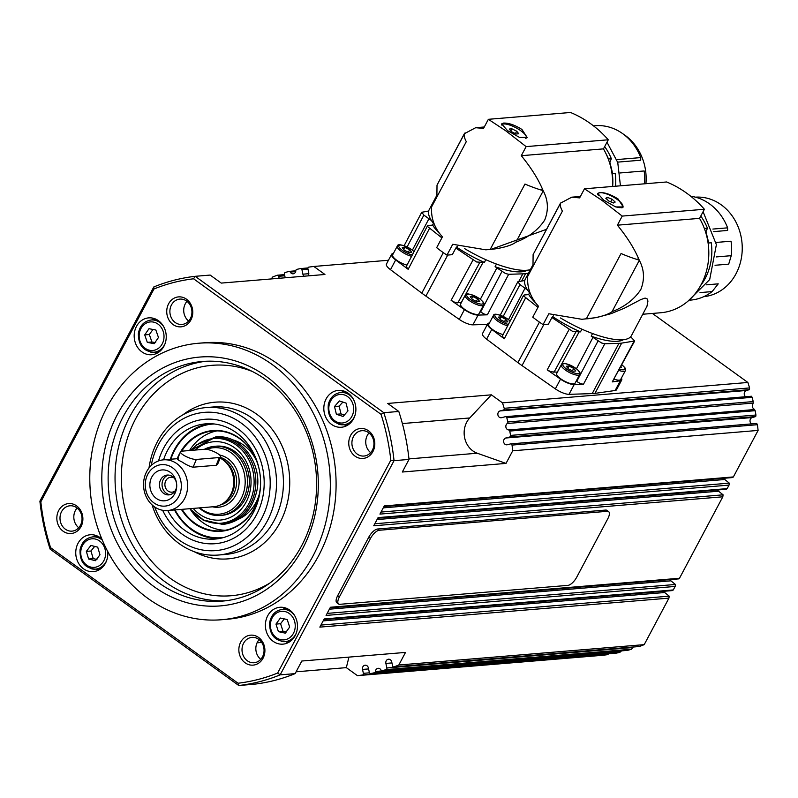 <?xml version="1.0" encoding="UTF-8"?>
<svg xmlns="http://www.w3.org/2000/svg" width="798" height="798" viewBox="0 0 798 798"><rect width="100%" height="100%" fill="white"/><g stroke="black" fill="none" stroke-linecap="round" stroke-linejoin="round"><path stroke-width="1.2" d="M191.001 450.401A42.494 36.798 85.3 0 1 225.335 439.688A42.494 36.798 85.3 0 1 253.225 491.159A42.494 36.798 85.3 0 1 209.206 522.082A42.494 36.798 85.3 0 1 189.994 508.675M204.418 449.294A34.683 30.035 85.3 0 1 214.562 446.311A34.683 30.035 85.3 0 1 230.253 449.892A34.683 30.035 85.3 0 1 247.061 487.628A34.683 30.035 85.3 0 1 220.308 515.438A34.683 30.035 85.3 0 1 204.617 511.857A34.683 30.035 85.3 0 1 199.191 507.907M175.071 490.979A7.491 6.494 85.3 0 1 172.009 492.166A7.491 6.494 85.3 0 1 166.074 488.865A7.491 6.494 85.3 0 1 165.515 481.344A7.491 6.494 85.3 0 1 170.772 477.224A7.491 6.494 85.3 0 1 173.984 477.902M168.558 475.069A9.945 8.608 -94.7 0 0 162.862 480.316A9.945 8.608 -94.7 0 0 170.183 494.66M175.44 492.296A15.491 13.416 85.3 0 1 157.565 499.209A15.491 13.416 85.3 0 1 151.141 478.441A15.491 13.416 85.3 0 1 169.006 471.528A15.491 13.416 85.3 0 1 175.44 492.296M160.278 480.526A9.945 8.608 -94.7 0 0 161.026 490.491A9.945 8.608 -94.7 0 0 168.897 494.88A9.945 8.608 -94.7 0 0 175.869 489.423A9.945 8.608 -94.7 0 0 176.657 484.266A9.945 8.608 -94.7 0 0 167.251 475.069A9.945 8.608 -94.7 0 0 160.278 480.526M170.972 466.78A20.808 18.025 85.3 0 1 179.61 494.68A20.808 18.025 85.3 0 1 155.6 503.967A20.808 18.025 85.3 0 1 146.962 476.067A20.808 18.025 85.3 0 1 170.972 466.78M174.991 462.461A25.436 22.025 85.3 0 1 187.311 490.132A25.436 22.025 85.3 0 1 167.7 510.53A25.436 22.025 85.3 0 1 156.189 507.907A25.436 22.025 85.3 0 1 143.869 480.226A25.436 22.025 85.3 0 1 163.49 459.838A25.436 22.025 85.3 0 1 174.991 462.461M223.729 502.959L225.006 502.032A24.509 21.227 85.3 0 0 234.592 480.107A24.509 21.227 85.3 0 0 222.452 459.309A24.509 21.227 85.3 0 0 221.415 458.76L220.158 458.142A25.436 22.025 85.3 0 1 221.076 458.631A25.436 22.025 85.3 0 1 233.674 480.206A25.436 22.025 85.3 0 1 223.729 502.959A25.436 22.025 85.3 0 1 213.774 506.7L167.7 510.53M178.612 458.92C176.458 458.86 177.555 459.848 181.904 461.882C186.373 464.875 190.114 466.65 193.116 467.189L216.158 465.284L217.585 464.356L220.657 456.925A9.247 2.364 -157.5 0 1 219.37 457.523L196.328 459.439A9.247 2.364 -157.5 0 1 186.243 456.626A9.247 2.364 -157.5 0 1 180.528 451.768A9.247 2.364 -157.5 0 1 181.824 451.169L204.857 449.254A9.247 2.364 -157.5 0 1 214.941 452.077A9.247 2.364 -157.5 0 1 220.657 456.925M206.572 449.334A33.346 28.878 85.3 0 1 228.607 451.179A33.346 28.878 85.3 0 1 242.432 495.887A33.346 28.878 85.3 0 1 203.959 510.76A33.346 28.878 85.3 0 1 199.769 507.857M94.683 546.401L90.952 551.009L93.236 558.63L96.957 559.448M152.977 329.464L149.326 334.512L151.929 342.003L155.67 342.621M223.37 438.182A43.172 37.386 85.3 0 1 232.707 441.324A43.172 37.386 85.3 0 1 254.951 491.229A43.172 37.386 85.3 0 1 239.021 517.363A43.172 37.386 85.3 0 1 230.333 522.002M215.49 446.252A34.683 30.035 85.3 0 1 225.854 447.099A34.683 30.035 85.3 0 1 232.098 449.733A34.683 30.035 85.3 0 1 248.816 487.997A34.683 30.035 85.3 0 1 221.226 515.348M195.271 450.052A39.301 34.035 85.3 0 1 224.428 442.81A39.301 34.035 85.3 0 1 250.223 490.411A39.301 34.035 85.3 0 1 209.515 519.019A39.301 34.035 85.3 0 1 193.216 508.406M232.028 439.648A41.616 36.04 85.3 0 1 232.936 439.898A41.616 36.04 85.3 0 1 256.557 460.875M225.245 530.251A50.065 43.361 85.3 0 1 215.54 528.775A50.065 43.361 85.3 0 1 190.612 509.752M181.685 451.179A50.065 43.361 85.3 0 1 213.056 431A50.065 43.361 85.3 0 1 226.702 432.356A50.065 43.361 85.3 0 1 259.39 470.261M260.567 484.416A50.065 43.361 85.3 0 1 221.345 530.79A50.065 43.361 85.3 0 1 207.709 529.433A50.065 43.361 85.3 0 1 182.094 509.333M180.797 451.449A50.523 43.76 85.3 0 1 226.562 431.927A50.523 43.76 85.3 0 1 257.654 463.319M260.008 491.558A50.523 43.76 85.3 0 1 207.39 529.892A50.523 43.76 85.3 0 1 181.395 509.383M223.699 537.503A56.997 49.366 85.3 0 1 206.163 536.176A56.997 49.366 85.3 0 1 175.051 509.912M170.842 459.219A56.997 49.366 85.3 0 1 214.273 423.987M170.303 459.269A57.805 50.055 85.3 0 1 174.303 449.873A57.805 50.055 85.3 0 1 209.066 423.698M218.612 538.65A57.805 50.055 85.3 0 1 206.243 536.934A57.805 50.055 85.3 0 1 174.513 509.962M575.069 383.249A10.404 3.102 -152 0 1 573.602 383.948A10.404 3.102 -152 0 1 562.48 379.988A10.404 3.102 -152 0 1 556.695 373.474L561.353 364.706A10.404 3.102 28 0 0 565.353 370.023A10.404 3.102 28 0 0 578.261 375.18A10.404 3.102 28 0 0 579.727 374.481L575.069 383.249M478.97 313.764A10.404 3.102 -152 0 1 477.503 314.462A10.404 3.102 -152 0 1 466.381 310.502A10.404 3.102 -152 0 1 460.596 303.998L465.254 295.23A10.404 3.102 28 0 0 469.254 300.547A10.404 3.102 28 0 0 482.162 305.694A10.404 3.102 28 0 0 483.628 304.996L478.97 313.764M598.48 195.61A13.875 4.14 -152 0 1 598.251 193.655A13.875 4.14 -152 0 1 598.779 193.116A13.875 4.14 -152 0 1 613.512 197.096A13.875 4.14 -152 0 1 622.749 206.682A13.875 4.14 -152 0 1 622.231 207.211A13.875 4.14 -152 0 1 614.36 206.383M622.749 206.682L622.34 207.46A13.875 4.14 -152 0 1 621.921 207.929M584.475 188.797L601.852 200.288L622.221 216.088L617.393 225.186C626.839 236.747 633.831 247.739 638.38 258.143L639.338 260.328L612.036 311.659C605.832 316.397 590.241 318.831 586.35 318.811L581.892 319.3L548.834 313.754L543.059 324.606A61.037 18.194 -152 0 1 532.765 317.165L538.54 306.312C530.6 297.694 526.979 287.719 527.687 276.397L562.4 211.121A61.037 18.194 -152 0 1 560.386 203.809A92.478 27.571 -152 0 1 560.485 203.171L571.747 197.196L579.637 197.884L584.475 188.797L666.639 181.974A115.6 100.119 -94.7 0 1 704.385 209.266L699.557 218.363A61.266 53.057 85.3 0 1 660.774 312.746L642.819 314.242M618.041 198.941L623.258 206.951L615.677 206.921L603.637 200.138L597.742 193.385L599.707 192.547C604.854 192.388 610.959 194.522 618.041 198.941M622.689 206.792A14.454 4.309 -152 0 1 622.799 207.5M695.417 197.166A49.945 43.252 85.3 0 1 721.322 204.887A49.945 43.252 85.3 0 1 741.232 258.871A49.945 43.252 85.3 0 1 703.686 296.696M712.873 229.066L727.626 227.839A52.249 45.257 -94.7 0 0 709.691 203.989A52.249 45.257 -94.7 0 0 690.699 196.208M532.984 266.442L533.114 254.592L560.575 203.161M612.036 311.659L611.996 311.679C624.595 306.861 634.181 299.509 640.784 289.584C644.794 279.539 644.315 269.784 639.338 260.328M552.884 316.746A55.77 16.628 28 0 0 580.455 331.878A11.142 3.322 28 0 0 579.158 331.848L572.725 331.469L551.927 317.544L548.406 324.168L543.059 324.606M581.942 329.175L580.455 331.878M526.87 288.926L526.58 289.455A11.142 3.322 28 0 0 525.024 288.238L519.977 284.587L517.842 281.754L524.785 280.497M557.393 372.147A11.561 3.441 -152 0 0 557.293 372.157L550.849 371.778L547.209 369.833L560.525 379.13A11.561 3.441 -152 0 0 574.181 384.586L583.448 384.297L580.306 383.529L576.176 381.165M621.393 378.132A11.561 3.441 -152 0 1 621.712 379.998L616.525 389.743A11.561 3.441 -152 0 1 615.158 390.491L594.969 393.384A59.421 17.716 -152 0 1 592.206 393.614L569.004 394.322A11.561 3.441 -152 0 1 555.348 388.875L522.012 365.584A59.421 17.716 -152 0 1 519.927 364.107A59.421 17.716 -152 0 1 517.902 362.621L486.59 339.16A11.561 3.441 -152 0 1 482.531 333.544L487.718 323.798A11.561 3.441 -152 0 1 489.084 323.05L489.453 323M537.982 307.36L523.588 295.938L524.356 294.961L527.737 294.671A11.142 3.322 28 0 0 528.695 294.462L529.553 292.826M486.59 339.16L491.768 329.414L504.276 338.781L502.321 336.088L523.568 295.34M630.649 336.776L634.679 340.985L621.692 343.11A59.421 17.716 -152 0 1 618.939 343.339L604.774 343.768L601.632 343.01L592.984 337.374A11.142 3.322 28 0 0 591.188 336.167L592.555 333.524M501.772 124.897L501.693 125.037A13.875 4.14 -152 0 1 501.772 124.897A13.875 4.14 -152 0 1 503.718 123.969A13.875 4.14 -152 0 1 518.55 129.246A13.875 4.14 -152 0 1 526.261 137.924A13.875 4.14 -152 0 1 525.732 138.463M488.366 119.311L505.752 130.802L526.121 146.613L521.293 155.7C530.74 167.271 537.732 178.253 542.281 188.667L543.239 190.842L515.897 242.203C509.732 246.911 494.142 249.355 490.251 249.335L485.792 249.814L452.735 244.278L446.96 255.131A61.037 18.194 -152 0 1 436.666 247.689L442.441 236.826C434.501 228.208 430.88 218.233 431.588 206.921L466.301 141.635A61.037 18.194 -152 0 1 464.286 134.333A92.478 27.571 -152 0 1 464.386 133.695L475.648 127.71L483.538 128.408L488.366 119.311L570.54 112.488A115.6 100.119 -94.7 0 1 608.285 139.79L603.458 148.877A61.266 53.057 85.3 0 1 612.665 186.453A53.406 46.254 -94.7 0 0 612.305 173.535L611.996 173.585M521.942 129.456L527.159 137.465L519.568 137.436L507.538 130.653L501.643 123.899L503.608 123.072C508.755 122.912 514.86 125.037 521.942 129.456M526.311 136.618A14.454 4.309 -152 0 1 526.69 138.024M623.128 133.984A49.945 43.252 85.3 0 1 625.223 135.411A49.945 43.252 85.3 0 1 645.931 183.69M616.774 159.58L640.734 157.595A52.249 45.257 -94.7 0 0 622.809 133.745A52.249 45.257 -94.7 0 0 596.515 125.615L593.513 125.865M436.885 196.966L437.015 185.116L464.476 133.685M464.316 133.785L437.015 185.116M528.466 273.215L525.593 273.624A59.421 17.716 -152 0 1 524.266 273.774A59.421 17.716 -152 0 1 522.84 273.854L508.675 274.293L505.533 273.524L496.885 267.889A11.142 3.322 28 0 0 495.089 266.692A55.77 16.628 28 0 0 521.553 271.819A55.77 16.628 28 0 0 527.318 270.203M461.294 302.671A11.561 3.441 -152 0 0 461.194 302.681L454.75 302.292L451.109 300.347L464.426 309.644A11.561 3.441 -152 0 0 478.082 315.1L487.349 314.811L484.206 314.053L480.077 311.679M485.842 259.699L484.356 262.402A11.142 3.322 28 0 0 483.059 262.372L476.625 261.983L455.828 248.058L452.306 254.682L446.96 255.131M430.77 219.44L430.481 219.979A11.142 3.322 28 0 0 428.925 218.752L423.878 215.111L421.743 212.278L428.676 211.021M441.883 237.874L427.489 226.462L428.257 225.475L431.638 225.196A11.142 3.322 28 0 0 432.596 224.976L433.454 223.34M487.398 324.397L472.905 324.846A11.561 3.441 -152 0 1 459.239 319.39L425.903 296.108A59.421 17.716 -152 0 1 421.803 293.135L390.491 269.684L395.668 259.939L408.167 269.305L406.222 266.612L427.469 225.854M386.033 669.612L631.418 649.233L632.904 647.537L386.86 667.976A1.387 1.197 85.3 0 1 386.033 669.612A205.774 178.203 85.3 0 1 382.352 670.709A1.387 1.197 85.3 0 1 381.005 670.051A3.471 3.002 -94.7 0 0 375.429 671.487A1.387 1.197 85.3 0 1 374.491 672.734A205.774 178.203 85.3 0 1 370.751 673.542A1.387 1.197 85.3 0 1 369.344 672.475L368.377 667.926A3.471 3.002 -94.7 0 0 362.531 669.432L363.369 673.332A1.387 1.197 85.3 0 1 362.382 675.008A205.774 178.203 85.3 0 1 357.434 675.657L602.819 655.278A205.774 178.203 85.3 0 0 607.767 654.629L609.512 652.894M374.491 672.734L619.876 652.345L621.313 651.058L375.429 671.487M507.279 423.499L753.172 403.08L753.212 401.584L507.817 421.962A1.387 1.197 85.3 0 1 507.279 423.499A3.471 3.002 -94.7 0 0 508.665 429.962A1.387 1.197 85.3 0 1 509.762 431.07A205.774 178.203 85.3 0 1 510.56 435.409A1.387 1.197 85.3 0 1 509.663 437.005L505.742 438.012A3.471 3.002 -94.7 0 0 507.189 444.775L510.55 443.907A1.387 1.197 85.3 0 1 512.027 445.084A205.774 178.203 85.3 0 1 512.705 450.81L506.012 463.409L402.322 472.017L409.025 459.419L394.042 460.665A205.774 178.203 -94.7 0 0 383.818 412.706L195.181 276.317A205.774 178.203 -94.7 0 0 153.795 286.961L39.9 501.164A205.774 178.203 -94.7 0 0 50.124 549.124L238.772 685.512A205.774 178.203 -94.7 0 0 280.148 674.869L394.042 460.665L390.821 460.197L277.644 673.043A203.46 176.208 85.3 0 1 238.053 683.228L50.603 547.697A203.46 176.208 85.3 0 1 40.828 501.822L154.004 288.966A203.46 176.208 85.3 0 1 193.585 278.791L381.035 414.322L383.818 412.706L398.801 411.459A205.774 178.203 85.3 0 1 409.025 459.419M398.801 411.459L387.708 403.439L491.388 394.83L502.481 402.85A205.774 178.203 85.3 0 1 504.186 408.307A1.387 1.197 85.3 0 1 503.339 410.082L499.977 410.95A3.471 3.002 -94.7 0 0 501.413 417.713L505.343 416.706A1.387 1.197 85.3 0 1 506.78 417.693L752.175 397.314L751.387 396.267L641.632 405.384M503.339 410.082L749.482 389.633L749.581 387.928L504.186 408.307M509.663 437.005L755.716 416.566L755.945 415.03L510.56 435.409M509.762 431.07L755.157 410.691L754.549 409.544L508.665 429.962M512.027 445.084L757.422 424.706L756.694 423.469L646.849 432.586M732.644 477.533L733.372 476.925L384.297 505.922L379.948 514.102L729.023 485.114L729.302 483.139L381.025 512.067M726.429 489.224L727.158 488.615L378.082 517.613L373.733 525.792L722.808 496.805L723.088 494.83L374.811 523.757M678.769 578.859L679.497 578.251L330.422 607.248L326.073 615.428L675.148 586.44L675.427 584.465L327.15 613.393M672.554 590.55L673.283 589.941L324.207 618.939L319.848 627.118L668.933 598.131L669.213 596.156L320.936 625.083M753.172 403.08L752.883 404.027A3.471 3.002 -94.7 0 0 753.95 409.045L754.549 409.544M259.131 639.637A12.718 11.012 -94.7 0 0 257.425 642.081A12.718 11.012 -94.7 0 0 260.766 659.328M262.472 656.874A12.718 11.012 85.3 0 1 254.083 662.729A12.718 11.012 85.3 0 1 243.699 656.564A12.718 11.012 85.3 0 1 243.599 643.228A12.718 11.012 85.3 0 1 251.978 637.383A12.718 11.012 85.3 0 1 262.362 643.547A12.718 11.012 85.3 0 1 262.472 656.874M369.025 432.955A12.718 11.012 -94.7 0 0 367.319 435.399A12.718 11.012 -94.7 0 0 370.661 452.646M372.367 450.192A12.718 11.012 85.3 0 1 363.978 456.047A12.718 11.012 85.3 0 1 353.594 449.882A12.718 11.012 85.3 0 1 353.494 436.546A12.718 11.012 85.3 0 1 361.873 430.701A12.718 11.012 85.3 0 1 372.257 436.865A12.718 11.012 85.3 0 1 372.367 450.192M187.011 301.355A12.718 11.012 -94.7 0 0 185.296 303.799A12.718 11.012 -94.7 0 0 188.637 321.045M190.353 318.592A12.718 11.012 85.3 0 1 181.964 324.447A12.718 11.012 85.3 0 1 171.58 318.282A12.718 11.012 85.3 0 1 171.47 304.946A12.718 11.012 85.3 0 1 179.859 299.1A12.718 11.012 85.3 0 1 190.243 305.265A12.718 11.012 85.3 0 1 190.353 318.592M77.117 508.037A12.718 11.012 -94.7 0 0 75.401 510.481A12.718 11.012 -94.7 0 0 78.743 527.727M80.458 525.274A12.718 11.012 85.3 0 1 72.069 531.129A12.718 11.012 85.3 0 1 61.685 524.964A12.718 11.012 85.3 0 1 61.576 511.628A12.718 11.012 85.3 0 1 69.965 505.782A12.718 11.012 85.3 0 1 80.349 511.947A12.718 11.012 85.3 0 1 80.458 525.274M81.017 526.61A15.032 13.017 -94.7 0 0 76.598 505.882A15.032 13.017 -94.7 0 0 58.713 510.481A15.032 13.017 -94.7 0 0 63.132 531.219A15.032 13.017 -94.7 0 0 81.017 526.61M372.935 451.528A15.032 13.017 -94.7 0 0 368.516 430.8A15.032 13.017 -94.7 0 0 350.621 435.399A15.032 13.017 -94.7 0 0 355.04 456.137A15.032 13.017 -94.7 0 0 372.935 451.528M263.041 658.21A15.032 13.017 -94.7 0 0 258.622 637.482A15.032 13.017 -94.7 0 0 240.727 642.081A15.032 13.017 -94.7 0 0 245.146 662.819A15.032 13.017 -94.7 0 0 263.041 658.21M190.912 319.928A15.032 13.017 -94.7 0 0 186.493 299.2A15.032 13.017 -94.7 0 0 168.607 303.799A15.032 13.017 -94.7 0 0 173.026 324.537A15.032 13.017 -94.7 0 0 190.912 319.928M353.584 418.751A18.494 16.02 85.3 0 1 341.384 427.249A18.494 16.02 85.3 0 1 326.282 418.292A18.494 16.02 85.3 0 1 326.133 398.89A18.494 16.02 85.3 0 1 338.322 390.392A18.494 16.02 85.3 0 1 353.434 399.349A18.494 16.02 85.3 0 1 353.584 418.751M344.068 424.706A18.494 16.02 -94.7 0 0 346.601 425.763M107.71 551.458A18.494 16.02 85.3 0 1 105.516 563.119A18.494 16.02 85.3 0 1 93.316 571.627A18.494 16.02 85.3 0 1 78.214 562.66A18.494 16.02 85.3 0 1 78.054 543.268A18.494 16.02 85.3 0 1 90.254 534.76A18.494 16.02 85.3 0 1 101.905 539.149M95.999 569.084A18.494 16.02 -94.7 0 0 98.523 570.141M295.16 635.637A18.494 16.02 85.3 0 1 282.961 644.146A18.494 16.02 85.3 0 1 267.859 635.178A18.494 16.02 85.3 0 1 267.709 615.777A18.494 16.02 85.3 0 1 279.899 607.278A18.494 16.02 85.3 0 1 295.011 616.246A18.494 16.02 85.3 0 1 295.16 635.637M285.644 641.602A18.494 16.02 -94.7 0 0 288.178 642.659M163.939 346.232A18.494 16.02 85.3 0 1 151.74 354.741A18.494 16.02 85.3 0 1 136.638 345.773A18.494 16.02 85.3 0 1 136.478 326.382A18.494 16.02 85.3 0 1 148.677 317.873A18.494 16.02 85.3 0 1 163.78 326.841A18.494 16.02 85.3 0 1 163.939 346.232M154.413 352.197A18.494 16.02 -94.7 0 0 156.947 353.255M162.652 510.281A62.424 54.065 -94.7 0 0 208.986 543.797A62.424 54.065 -94.7 0 0 256.397 514.989A62.424 54.065 -94.7 0 0 238.033 428.875A62.424 54.065 -94.7 0 0 163.73 447.987A62.424 54.065 -94.7 0 0 158.553 460.915M163.56 459.828A57.805 50.055 85.3 0 1 167.56 450.431A57.805 50.055 85.3 0 1 205.684 423.848A57.805 50.055 85.3 0 1 252.886 451.868A57.805 50.055 85.3 0 1 253.365 512.476A57.805 50.055 85.3 0 1 215.251 539.059A57.805 50.055 85.3 0 1 167.77 510.521M152.079 504.885A73.985 64.069 -94.7 0 0 218.492 555.029A73.985 64.069 -94.7 0 0 267.28 520.994A73.985 64.069 -94.7 0 0 266.662 443.429A73.985 64.069 -94.7 0 0 206.243 407.559A73.985 64.069 -94.7 0 0 157.445 441.593A73.985 64.069 -94.7 0 0 149.007 467.977M151.231 465.513A69.366 60.069 85.3 0 1 158.583 444.267A69.366 60.069 85.3 0 1 241.146 423.03A69.366 60.069 85.3 0 1 261.545 518.71A69.366 60.069 85.3 0 1 205.764 550.47A69.366 60.069 85.3 0 1 154.672 506.949M302.731 548.485A124.847 108.129 -94.7 0 0 266.013 376.257A124.847 108.129 -94.7 0 0 117.396 414.491A124.847 108.129 -94.7 0 0 154.114 586.71A124.847 108.129 -94.7 0 0 302.731 548.485M123.131 416.775A120.229 104.119 85.3 0 1 202.413 361.484A120.229 104.119 85.3 0 1 300.597 419.758A120.229 104.119 85.3 0 1 301.604 545.812A120.229 104.119 85.3 0 1 222.313 601.113A120.229 104.119 85.3 0 1 124.139 542.83A120.229 104.119 85.3 0 1 123.131 416.775M198.582 343.24L204.338 342.761A138.722 120.139 85.3 0 1 317.624 410.002A138.722 120.139 85.3 0 1 318.781 555.448A138.722 120.139 85.3 0 1 227.3 619.258L221.545 619.737A138.722 120.139 85.3 0 1 108.259 552.485A138.722 120.139 85.3 0 1 107.092 407.04A138.722 120.139 85.3 0 1 198.582 343.24A138.722 120.139 85.3 0 1 311.858 410.481A138.722 120.139 85.3 0 1 313.025 555.927A138.722 120.139 85.3 0 1 221.545 619.737M285.195 277.784L284.417 274.143A1.387 1.197 85.3 0 1 285.245 272.507A205.774 178.203 85.3 0 1 288.926 271.41A1.387 1.197 85.3 0 1 290.273 272.068A3.471 3.002 -94.7 0 0 295.849 270.632A1.387 1.197 85.3 0 1 296.786 269.385A205.774 178.203 85.3 0 1 300.527 268.577A1.387 1.197 85.3 0 1 301.933 269.634L302.901 274.183A3.471 3.002 -94.7 0 0 304.078 276.218M307.998 275.889A3.471 3.002 -94.7 0 0 308.736 272.687L307.908 268.776A1.387 1.197 85.3 0 1 308.896 267.111A205.774 178.203 85.3 0 1 313.843 266.462L388.456 260.258M238.053 683.228L238.772 685.512L253.744 684.265A205.774 178.203 85.3 0 0 295.13 673.622L301.824 661.023L405.514 652.415L398.81 665.013A205.774 178.203 85.3 0 1 394.122 666.849A1.387 1.197 85.3 0 1 392.556 665.821L391.728 661.921A3.471 3.002 -94.7 0 0 385.883 663.427L386.86 667.976M271.49 278.921L272.457 277.106A205.774 178.203 85.3 0 1 277.155 275.27A1.387 1.197 85.3 0 1 278.711 276.288L279.14 278.283M618.899 370.412A10.404 3.102 28 0 0 623.886 371.389A10.404 3.102 28 0 0 625.353 370.691L620.684 379.459A10.404 3.102 -152 0 1 619.218 380.157A10.404 3.102 -152 0 1 614.201 379.17M342.881 402.082L339.12 406.152L340.995 413.903L344.666 414.97M284.268 618.889L280.577 623.717L283.021 631.278L286.751 631.996M379.24 530.261L607.348 511.309A9.247 3.711 -54.1 0 1 608.625 511.618A9.247 3.711 -54.1 0 1 607.807 518.73L576.725 577.183A9.247 3.711 -54.1 0 1 567.976 585.363L339.868 604.305A9.247 3.711 -54.1 0 1 338.591 604.006A9.247 3.711 -54.1 0 1 339.399 596.894L370.481 538.441A9.247 3.711 -54.1 0 1 379.24 530.261L377.524 529.014L605.632 510.072A9.247 3.711 -54.1 0 1 606.909 510.371L608.625 511.618M338.591 604.006L336.876 602.769A9.247 3.711 -54.1 0 1 337.684 595.657L368.766 537.194A9.247 3.711 -54.1 0 1 377.524 529.014M280.367 618.041L287.22 619.527L289.664 627.078L285.265 633.143L278.412 631.657L275.968 624.106L280.367 618.041M280.577 623.717L275.968 624.106M283.021 631.278L278.412 631.657M339.369 400.945L346.093 403.12L347.968 410.88L343.11 416.456L336.387 414.292L334.512 406.531L339.369 400.945M339.12 406.152L334.512 406.531M340.995 413.903L336.387 414.292M402.242 247.629L404.905 247.41L409.663 249.784L411.768 252.377L409.105 252.597L404.347 250.223L402.242 247.629M407.02 265.086A10.404 3.102 -152 0 1 396.825 260.308A10.404 3.102 -152 0 1 392.636 254.861L397.294 246.093A10.404 3.102 28 0 0 401.304 251.41A10.404 3.102 28 0 0 411.598 256.298M403.778 249.525L404.905 247.41M409.663 249.784L408.367 252.228M620.954 366.591L621.442 367.2L620.585 367.27M498.341 317.115L501.004 316.896L505.762 319.27L507.867 321.853L505.204 322.083L500.446 319.709L498.341 317.115M503.119 334.561A10.404 3.102 -152 0 1 492.925 329.793A10.404 3.102 -152 0 1 488.735 324.347L493.393 315.579A10.404 3.102 28 0 0 497.403 320.896A10.404 3.102 28 0 0 507.698 325.774M499.877 319.01L501.004 316.896M505.762 319.27L504.466 321.714M357.434 675.657L346.332 667.637L296.098 671.806M398.81 665.013L644.205 644.634A205.774 178.203 85.3 0 1 639.507 646.46L394.122 666.849M502.481 402.85L747.876 382.471A205.774 178.203 85.3 0 1 749.581 387.928M506.78 417.693A205.774 178.203 85.3 0 1 507.817 421.962M512.705 450.81L758.1 430.421L733.372 476.925M348.945 657.113L346.332 667.637M491.388 394.83L469.743 417.962A20.808 18.025 -94.7 0 0 464.665 437.873A20.808 18.025 -94.7 0 0 477.254 453.224L506.012 463.409M313.843 266.462L324.936 274.482L221.246 283.091L210.153 275.071L195.181 276.317L193.585 278.791M295.13 673.622L280.148 674.869L277.644 673.043M154.004 288.966L153.795 286.961M40.828 501.822L39.9 501.164M50.603 547.697L50.124 549.124M381.035 414.322A203.46 176.208 85.3 0 1 390.821 460.197M154.064 318.482A18.494 16.02 -94.7 0 0 151.74 319.938M285.285 607.876A18.494 16.02 -94.7 0 0 282.961 609.343M95.64 535.368A18.494 16.02 -94.7 0 0 93.316 536.835M343.709 390.99A18.494 16.02 -94.7 0 0 341.384 392.456M749.482 389.633L746.519 390.471A3.471 3.002 -94.7 0 0 745.621 396.736M755.716 416.566L752.285 417.534A3.471 3.002 -94.7 0 0 751.517 423.878M723.766 478.281A3.471 3.002 -94.7 0 0 724.793 479.498L729.302 483.139M717.552 489.982A3.471 3.002 -94.7 0 0 718.579 491.199L723.088 494.83M669.891 579.617A3.471 3.002 -94.7 0 0 670.919 580.834L675.427 584.465M663.667 591.308A3.471 3.002 -94.7 0 0 664.694 592.525L669.213 596.156M652.405 313.444L747.876 382.471M633.043 647.038L632.904 647.537M631.418 649.233A205.774 178.203 85.3 0 1 627.737 650.33L382.352 670.709M627.118 650.24L627.737 650.33L627.118 650.24M638.769 646.33L639.507 646.46L638.769 646.33M619.876 652.345A205.774 178.203 85.3 0 1 616.136 653.163L370.751 673.542M615.448 652.934L616.136 653.163L615.448 652.934M752.175 397.314A205.774 178.203 85.3 0 1 753.212 401.584M755.157 410.691A205.774 178.203 85.3 0 1 755.945 415.03M757.422 424.706A205.774 178.203 85.3 0 1 758.1 430.421M729.023 485.114L727.158 488.615M722.808 496.805L679.497 578.251M675.148 586.44L673.283 589.941M668.933 598.131L644.205 644.634M395.668 259.939A11.561 3.441 -152 0 1 391.619 254.323A11.561 3.441 -152 0 1 392.985 253.574L393.344 253.525M390.491 269.684A11.561 3.441 -152 0 1 386.431 264.068L391.619 254.323M495.089 266.692L496.456 264.038M430.312 218.632A55.77 16.628 28 0 0 430.481 219.979M432.596 224.976A55.77 16.628 28 0 0 439.269 233.196M456.785 247.27A55.77 16.628 28 0 0 484.356 262.402M457.294 246.313L455.828 248.058M464.406 248.477A60.109 17.925 28 0 0 530.361 269.654M546.022 229.485L490.979 249.375L485.792 249.824M436.935 195.141L429.154 209.774A60.109 17.925 28 0 0 434.321 224.438M543.239 190.842C548.216 200.298 548.695 210.054 544.685 220.108C538.081 230.024 528.495 237.385 515.937 242.173M490.251 249.335L524.964 184.049A61.037 18.194 -152 0 0 541.483 190.143L542.281 188.667M608.355 159.261L608.475 158.992A53.406 46.254 -94.7 0 0 605.792 153.266M608.475 158.992L611.358 158.752A53.406 46.254 -94.7 0 0 604.665 146.613M611.358 158.752L609.622 162.792A49.945 43.252 85.3 0 1 612.186 173.555M640.734 157.595L640.724 160.208L617.632 162.124M644.505 183.809A52.249 45.257 -94.7 0 0 644.156 170.962L620.036 172.967M615.567 186.213A53.406 46.254 -94.7 0 0 615.188 173.296L612.305 173.535M603.458 148.877L521.293 155.7M526.121 146.613L608.285 139.79M543.149 190.642A92.478 27.571 -152 0 1 541.483 190.143M501.543 124.528A14.454 4.309 -152 0 1 502.82 124.129M509.254 129.037L511.917 128.817L516.675 131.191L518.78 133.785L516.116 134.004L511.358 131.63L509.254 129.037M515.378 133.635L516.675 131.191M511.917 128.817L510.79 130.932M491.768 329.414A11.561 3.441 -152 0 1 487.718 323.798M621.712 379.998A11.561 3.441 -152 0 1 620.335 380.746L612.275 381.903L634.679 340.985M591.188 336.167A55.77 16.628 28 0 0 623.418 339.689M528.695 294.462A55.77 16.628 28 0 0 535.368 302.681M526.411 288.108A55.77 16.628 28 0 0 526.58 289.455M553.393 315.789L551.927 317.544M560.505 317.963A60.109 17.925 28 0 0 631.408 335.699L646.969 306.282L647.936 301.155L647.328 299.021L645.103 298.073L640.854 299.559L624.465 308.158L610.959 313.704L596.385 317.594L581.892 319.3M533.034 264.627L525.254 279.25A60.109 17.925 28 0 0 530.431 293.913M533.114 254.592L560.415 203.261M586.35 318.811L621.063 253.525A61.037 18.194 -152 0 0 637.592 259.629L638.38 258.143M704.365 228.497L707.457 228.238A53.406 46.254 -94.7 0 0 700.764 216.088M707.457 228.238L705.721 232.268A49.945 43.252 85.3 0 1 708.285 243.021M727.626 227.839L727.606 230.452L713.731 231.61M716.395 256.916L731.237 255.679A52.249 45.257 -94.7 0 0 731.038 241.205L716.135 242.442M700.724 285.395A53.406 46.254 -94.7 0 0 711.287 242.772L708.095 243.041M731.237 255.679L728.704 264.138L715.028 265.275M689.991 300.158L690.599 300.108A52.249 45.257 -94.7 0 0 712.135 291.589L718.23 283.849L706.509 284.816M712.135 291.589L700.006 292.597M699.557 218.363L617.393 225.186M622.221 216.088L704.385 209.266M639.248 260.118A92.478 27.571 -152 0 1 637.592 259.629M597.652 194.014A14.454 4.309 -152 0 1 598.191 193.764M597.792 194.532A13.875 4.14 -152 0 1 597.842 194.433L598.251 193.655M605.822 198.293L607.378 197.345L612.056 199.221L615.188 202.044L613.632 202.991L608.944 201.116L605.822 198.293M610.679 201.804L612.056 199.221M607.378 197.345L606.53 198.931M477.623 298.921L479.718 301.504L477.064 301.734L472.296 299.36L470.192 296.766L472.855 296.547L477.623 298.921L476.316 301.365M471.728 298.661L472.855 296.547M573.722 368.397L575.817 370.99L573.163 371.21L568.395 368.836L566.301 366.252L568.954 366.023L573.722 368.397L572.415 370.841M567.837 368.137L568.954 366.023M177.186 458.7A50.523 43.76 85.3 0 1 180.328 452.257M189.515 450.531A50.065 43.361 85.3 0 1 216.996 430.88M259.32 494.152A41.616 36.04 85.3 0 1 238.622 519.129M158.463 337.494L154.194 343.679L147.321 342.382L144.717 334.901L148.987 328.706L155.859 330.003L158.463 337.494M151.929 342.003L147.321 342.382M149.326 334.512L144.717 334.901M99.989 554.77L95.451 560.705L88.628 559.009L86.344 551.398L90.882 545.463L97.705 547.149L99.989 554.77M93.236 558.63L88.628 559.009M90.952 551.009L86.344 551.398M220.457 457.424A24.509 21.227 85.3 0 1 224.418 459.149A24.509 21.227 85.3 0 1 234.582 492.007A24.509 21.227 85.3 0 1 220.188 505.014M219.61 455.02A26.354 22.823 85.3 0 1 226.024 457.424A26.354 22.823 85.3 0 1 236.956 492.755A26.354 22.823 85.3 0 1 212.418 506.81M80.957 550.061A14.334 12.419 85.3 0 1 95.501 539.079A14.334 12.419 85.3 0 1 105.376 556.106A14.334 12.419 85.3 0 1 90.832 567.079A14.334 12.419 85.3 0 1 80.957 550.061M102.334 540.146A16.189 14.015 -94.7 0 0 96.718 537.204A16.189 14.015 -94.7 0 0 92.748 536.874L98.174 536.426M91.451 568.814A16.189 14.015 -94.7 0 0 95.431 569.134A16.189 14.015 -94.7 0 0 106.613 560.645M139.281 333.873A14.334 12.419 85.3 0 1 153.316 322.063A14.334 12.419 85.3 0 1 163.899 338.512A14.334 12.419 85.3 0 1 149.864 350.332A14.334 12.419 85.3 0 1 139.281 333.873M163.6 326.522A16.189 14.015 -94.7 0 0 154.453 320.158A16.189 14.015 -94.7 0 0 151.171 319.988L156.598 319.539M150.573 352.078A16.189 14.015 -94.7 0 0 153.854 352.247A16.189 14.015 -94.7 0 0 165.036 343.748M566.45 369.005A9.247 2.753 -152 0 1 564.196 363.659A9.247 2.753 -152 0 1 575.667 368.237A9.247 2.753 -152 0 1 577.922 373.584A9.247 2.753 -152 0 1 566.45 369.005M470.351 299.519A9.247 2.753 -152 0 1 468.097 294.173A9.247 2.753 -152 0 1 479.568 298.751A9.247 2.753 -152 0 1 481.822 304.098A9.247 2.753 -152 0 1 470.351 299.519M503.209 316.397L519.977 284.587M553.902 372.437L575.777 332.138M539.428 322.123L517.902 362.621M598.021 341.015L576.695 381.544M457.803 302.961L479.678 262.652M522.84 273.854L518.86 281.345M407.11 246.911L423.878 215.111M501.922 271.539L480.596 312.058M206.243 407.559L213.156 406.99A73.985 64.069 85.3 0 1 273.574 442.85A73.985 64.069 85.3 0 1 274.193 520.426A73.985 64.069 85.3 0 1 225.405 554.45L218.492 555.029M205.874 361.265A120.229 104.119 -94.7 0 0 130.044 416.207A120.229 104.119 -94.7 0 0 130.134 540.525A120.229 104.119 -94.7 0 0 225.764 600.754M194.133 551.647A78.613 68.079 -94.7 0 0 279.928 522.72A78.613 68.079 -94.7 0 0 268.248 424.586A78.613 68.079 -94.7 0 0 182.782 414.91M269.824 583.069A115.6 100.119 85.3 0 1 149.276 558.51A115.6 100.119 85.3 0 1 135.78 418.491A115.6 100.119 85.3 0 1 252.248 371.439M301.933 269.634L307.978 269.135M646.5 432.616L510.9 443.878M369.464 672.824L363.369 673.332M290.273 272.068L295.669 271.619M278.711 276.288L284.766 275.789M641.283 405.414L505.693 416.676M508.436 324.367A9.247 2.753 -152 0 1 498.491 319.868A9.247 2.753 -152 0 1 496.236 314.522A9.247 2.753 -152 0 1 507.708 319.1A9.247 2.753 -152 0 1 510.112 321.155M412.337 254.881A9.247 2.753 -152 0 1 402.392 250.392A9.247 2.753 -152 0 1 400.137 245.046A9.247 2.753 -152 0 1 411.608 249.624A9.247 2.753 -152 0 1 414.012 251.679M353.255 399.03A16.189 14.015 -94.7 0 0 345.644 393.065A16.189 14.015 -94.7 0 0 340.826 392.496L346.242 392.047M338.681 424.197A16.189 14.015 -94.7 0 0 343.499 424.755A16.189 14.015 -94.7 0 0 354.681 416.267M329.205 404.815A14.334 12.419 85.3 0 1 344.327 394.92A14.334 12.419 85.3 0 1 353.275 412.596A14.334 12.419 85.3 0 1 338.153 422.491A14.334 12.419 85.3 0 1 329.205 404.815M294.831 615.916A16.189 14.015 -94.7 0 0 286.023 609.632A16.189 14.015 -94.7 0 0 282.402 609.383L287.819 608.934M281.455 641.402A16.189 14.015 -94.7 0 0 285.076 641.642A16.189 14.015 -94.7 0 0 296.267 633.153M270.552 622.929A14.334 12.419 85.3 0 1 284.836 611.517A14.334 12.419 85.3 0 1 295.08 628.255A14.334 12.419 85.3 0 1 280.796 639.667A14.334 12.419 85.3 0 1 270.552 622.929M605.632 510.072L607.348 511.309M337.684 595.657L339.399 596.894M368.766 537.194L370.481 538.441M196.328 459.439L193.116 467.189M219.37 457.523L216.158 465.284M621.871 364.876A9.247 2.753 -152 0 1 624.844 369.175A9.247 2.753 -152 0 1 619.607 369.095M746.519 390.471L499.977 410.95M718.579 491.199L377.045 519.558M664.694 592.525L323.17 620.884M724.793 479.498L383.259 507.867M670.919 580.834L329.384 609.193M391.938 662.919L385.883 663.427M307.948 267.958L300.776 268.557M362.382 675.008L607.767 654.629M368.586 668.924L362.531 669.432M752.285 417.534L505.742 438.012M308.826 273.694L302.901 274.183M257.056 642.819L261.704 642.44M408.965 458.9L477.254 453.224M402.382 423.558L469.743 417.962M459.239 319.39L464.426 309.644M472.905 324.846L478.082 315.1M480.356 299.26L496.885 267.889M461.194 302.681L483.059 262.372M487.349 314.811L508.675 274.293M408.167 269.305L429.424 228.547M521.712 280.936L525.593 273.624M443.329 252.647L421.803 293.135M425.903 296.108L447.728 255.061M472.985 260.038L451.109 300.347M412.396 250.133L428.925 218.752M464.286 134.333L465.074 132.847M618.939 343.339L592.206 393.614M594.969 393.384L621.692 343.11M555.348 388.875L560.525 379.13M569.004 394.322L574.181 384.586M615.158 390.491L620.335 380.746M583.448 384.297L604.774 343.768M508.496 319.609L525.024 288.238M576.455 368.746L592.984 337.374M557.293 372.157L579.158 331.848M634.021 341.344L612.275 381.903M504.276 338.781L525.523 298.023M522.012 365.584L543.827 324.547M569.084 329.524L547.209 369.833M560.386 203.809L561.174 202.333M196.298 444.975L215.64 436.945C240.707 433.813 263.121 463.738 256.757 491.229C251.969 510.78 240.687 521.872 222.911 524.495L202.512 519.777M232.707 441.324C226.891 438.421 220.837 437.214 214.542 437.713L190.642 450.431M703.088 211.709L716.385 244.627L709.691 279.569L687.856 301.285M606.989 142.234L617.752 162.493L620.435 185.804M239.021 517.363C233.764 521.184 227.989 523.368 221.704 523.927L204.198 520.635L189.774 508.695M220.308 515.438L222.143 515.289M100.847 568.685L95.431 569.134C84.728 568.226 79.61 561.742 80.059 549.682C81.695 542.181 85.935 537.912 92.748 536.874M159.271 351.798L153.854 352.247C143.5 351.479 138.343 345.255 138.363 333.574C139.78 325.654 144.049 321.125 151.171 319.988M579.727 374.481C579.418 372.736 582.011 373.604 575.827 368.277C566.66 363.27 561.842 362.083 561.353 364.706M483.628 304.996C483.319 303.26 485.912 304.128 479.728 298.791C470.561 293.784 465.733 292.597 465.254 295.23M571.747 197.176L580.395 196.468M475.648 127.7L484.296 126.982M751.467 396.247L505.513 416.676M756.773 423.449L510.73 443.878M383.988 506.511L732.754 477.543M377.773 518.201L726.539 489.234M330.113 607.837L678.879 578.869M323.888 619.527L672.664 590.56M510.161 321.065L507.867 319.14C498.7 314.133 493.882 312.946 493.393 315.579M414.062 251.579L411.768 249.664C402.601 244.657 397.783 243.47 397.294 246.093M340.826 392.496C334.382 393.424 330.212 397.374 328.317 404.337C327.3 416.845 332.367 423.658 343.499 424.755L348.926 424.307M282.402 609.383C275.43 610.47 271.18 614.869 269.644 622.59C269.415 634.45 274.562 640.804 285.076 641.642L290.502 641.193M180.528 451.768L177.455 459.209M625.353 370.691C625.043 368.945 627.627 369.823 621.452 364.486M277.435 275.21L284.517 274.622M289.125 271.37L295.829 270.811M393.843 666.909L639.248 646.53M370.621 673.562L616.016 653.173M382.152 670.749L627.547 650.36M300.647 268.557L307.948 267.948M404.127 245.684L421.743 212.278M609.862 162.223L612.645 173.505M500.226 315.17L517.842 281.754M705.961 231.709L708.744 242.991M163.49 459.838L177.675 458.66M214.562 446.311L216.408 446.162"/></g></svg>
